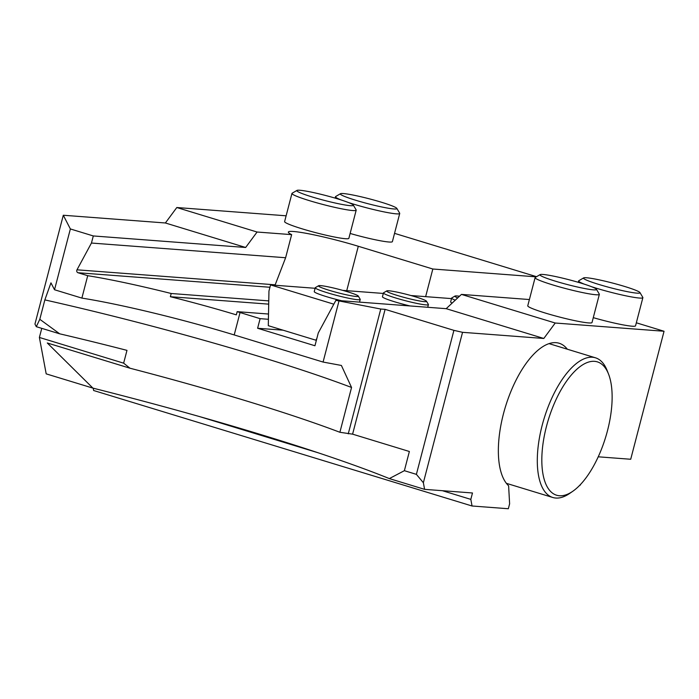 <?xml version="1.0" encoding="UTF-8"?>
<svg xmlns="http://www.w3.org/2000/svg" width="699" height="699" viewBox="0 0 699 699"><rect width="100%" height="100%" fill="white"/><g stroke="black" fill="none" stroke-linecap="round" stroke-linejoin="round"><path stroke-width="1.05" d="M41.765 328.347L39.389 337.451L123.644 363.165L129.988 368.216L47.296 342.982L92.923 388.12A331.946 28.764 -165.4 0 1 389.334 478.588L404.372 470.689L416.394 474.359L453.913 330.356L385.105 309.351L380.772 309.028L335.904 300.334L318.281 332.951L314.952 345.76L257.616 328.259L283.06 330.181M39.389 337.451L46.186 373.86L92.923 388.12M567.326 349.212A76.348 32.809 -73 0 0 559.139 343.244A76.348 32.809 -73 0 0 507.937 399.208A76.348 32.809 -73 0 0 508.61 485.77L509.615 503.813L508.33 508.741L472.052 505.997L93.631 390.505L93.203 388.19M636.326 322.798L664.05 331.256L555.224 323.017L543.805 338.473L462.546 332.322L423.367 482.729L424.599 489.352L472.48 492.978L470.82 499.374L472.052 505.997M664.05 331.256L630.708 459.26L598.239 456.805M70.363 228.949L54.522 289.753L81.879 298.097A132.775 11.507 -165.4 0 1 234.209 334.935L323.078 362.056L341.392 365.455L351.553 387.473A278.831 24.159 14.6 0 0 44.85 299.897L39.799 319.294L36.304 326.686L34.95 324.056L63.294 215.248L70.363 228.949L93.299 235.947L91.447 243.042L76.986 269.814L275.179 284.816L275.048 285.253M286.127 215.799L176.803 207.524L165.383 222.981L63.294 215.248M423.367 482.729L416.394 474.359M389.334 478.588L424.599 489.352M81.879 298.097L87.716 275.694L78.026 272.741A1.992 1.791 94.3 0 1 76.986 269.814M350.129 233.457A33.194 2.875 14.6 0 0 392.392 241.618L399.723 213.457A33.194 2.875 -165.4 0 1 381.733 211.413A33.194 2.875 -165.4 0 1 348.478 202.535M291.955 193.431L284.615 221.592A33.194 2.875 14.6 0 0 302.23 228.861A33.194 2.875 14.6 0 0 348.862 238.324L356.193 210.163A33.194 2.875 -165.4 0 1 323.349 204.58A33.194 2.875 -165.4 0 1 291.955 193.431A33.194 2.875 -165.4 0 1 292.138 193.221L296.97 190.408A29.209 2.534 14.6 0 0 324.432 200.412A29.209 2.534 14.6 0 0 353.292 205.078A29.209 2.534 14.6 0 0 330.749 196.865A29.209 2.534 14.6 0 0 299.845 190.259A29.209 2.534 14.6 0 0 296.97 190.408M176.803 207.524L257.075 232.024L291.64 234.637A49.795 4.316 -165.4 0 1 288.346 232.068A49.795 4.316 -165.4 0 1 358.299 246.266L432.83 269.01L425.639 296.647M536.282 276.839L432.83 269.01M394.542 233.352L536.544 276.69M535.102 277.634L527.762 305.795A33.194 2.875 14.6 0 0 545.377 313.065A33.194 2.875 14.6 0 0 592.009 322.527L599.349 294.366A33.194 2.875 -165.4 0 1 566.496 288.783A33.194 2.875 -165.4 0 1 535.102 277.634A33.194 2.875 -165.4 0 1 535.285 277.424L540.117 274.611A29.209 2.534 14.6 0 0 567.588 284.607A29.209 2.534 14.6 0 0 596.439 289.281A29.209 2.534 14.6 0 0 573.896 281.059A29.209 2.534 14.6 0 0 543.001 274.462A29.209 2.534 14.6 0 0 540.117 274.611M593.276 317.652A33.194 2.875 14.6 0 0 635.54 325.821L642.879 297.66A33.194 2.875 -165.4 0 1 624.889 295.616A33.194 2.875 -165.4 0 1 591.634 286.739M555.224 323.017L461.445 294.401L529.396 299.539M461.445 294.401L446.18 308.678L543.805 338.473M453.913 330.356L462.546 332.322M446.18 308.678L335.904 300.334M257.075 232.024L245.655 247.481L93.299 235.947M165.383 222.981L245.655 247.481M275.179 284.816L285.62 257.739L291.64 234.637M257.616 328.259L260.115 318.657L240.045 312.532A132.775 11.507 14.6 0 0 237.162 311.658L236.332 314.856A132.775 11.507 14.6 0 0 170.364 296.708L171.203 293.501L268.766 300.885M237.162 311.658L268.512 314.026M260.115 318.657L268.416 319.286M170.364 296.708L268.704 304.144M91.447 243.042L285.62 257.739M171.203 293.501A132.775 11.507 14.6 0 0 87.716 275.694M54.522 289.753L50.957 282.85L44.85 299.897M39.799 319.294L59.686 333.816A278.831 24.159 -165.4 0 1 126.973 350.365L123.644 363.165M36.304 326.686L59.686 333.816M199.835 416.674L317.975 452.734M442.38 490.698L470.82 499.374M351.553 387.473L339.889 432.279L352.593 434.158L385.105 309.351M352.593 434.158L409.369 451.493L404.372 470.689M348.259 433.834L380.772 309.028M323.078 362.056L338.919 301.252M339.889 432.279A278.831 24.159 14.6 0 0 129.988 368.216M549.685 343.41A76.348 32.809 -73 0 1 550.122 343.96M607.457 430.82A69.708 29.952 107 0 0 608.523 374.035A69.708 29.952 107 0 0 548.339 419.767A69.708 29.952 107 0 0 572.726 491.318A69.708 29.952 107 0 0 607.457 430.82M572.726 491.318L569.659 493.433A73.028 31.385 -73 0 1 552.804 497.487A73.028 31.385 -73 0 1 544.11 418.483A73.028 31.385 -73 0 1 595.443 357.792A73.028 31.385 -73 0 1 607.16 370.566L608.523 374.035M316.874 338.36L315.878 340.203L316.385 340.238M315.878 340.203L268.294 325.673L268.949 291.064L270.557 284.912L333.825 304.179M333.624 304.161L333.432 304.913M270.557 284.912L315.118 288.285M342.755 290.373L383.314 293.44M410.951 295.537L451.51 298.604M409.964 305.935A23.233 2.01 -165.4 0 1 382.449 296.752L383.445 292.916A23.233 2.01 -165.4 0 1 383.576 292.767L386.8 290.889A20.577 1.782 14.6 0 0 406.154 297.94A20.577 1.782 14.6 0 0 426.486 301.225A20.577 1.782 14.6 0 0 395.704 291.85A20.577 1.782 14.6 0 0 386.8 290.889M341.759 300.78A23.233 2.01 -165.4 0 1 314.253 291.597L315.249 287.752A23.233 2.01 -165.4 0 1 315.38 287.604L318.604 285.734A20.577 1.782 14.6 0 0 337.958 292.776A20.577 1.782 14.6 0 0 358.281 296.07A20.577 1.782 14.6 0 0 327.508 286.695A20.577 1.782 14.6 0 0 318.604 285.734M455.259 300.186A23.233 2.01 -165.4 0 1 451.65 298.071L450.645 301.916A23.233 2.01 14.6 0 0 452.148 303.095M459.479 296.236A20.577 1.782 14.6 0 0 454.997 296.053A20.577 1.782 14.6 0 0 457.705 297.896M451.65 298.071A23.233 2.01 -165.4 0 1 451.772 297.931L454.997 296.053M358.281 296.07L360.186 299.277A23.233 2.01 -165.4 0 1 360.221 299.469A23.233 2.01 -165.4 0 1 337.233 295.555A23.233 2.01 -165.4 0 1 315.249 287.752M426.486 301.225L428.382 304.432A23.233 2.01 -165.4 0 1 428.417 304.624A23.233 2.01 -165.4 0 1 405.429 300.719A23.233 2.01 -165.4 0 1 383.445 292.916M579.829 485.202A19.913 1.73 14.6 0 0 580.257 485.089A19.913 1.73 14.6 0 0 580.371 484.957L580.485 484.512M586.531 277.756A29.209 2.534 14.6 0 0 583.648 277.905A29.209 2.534 14.6 0 0 611.118 287.901A29.209 2.534 14.6 0 0 639.969 292.575A29.209 2.534 14.6 0 0 617.427 284.362A29.209 2.534 14.6 0 0 586.531 277.756M639.969 292.575L642.818 297.39A33.194 2.875 -165.4 0 1 642.879 297.66M584.556 284.248A33.194 2.875 -165.4 0 1 578.632 280.928A33.194 2.875 -165.4 0 1 578.816 280.718L583.648 277.905M596.439 289.281L599.288 294.096A33.194 2.875 -165.4 0 1 599.349 294.366M353.292 205.078L356.141 209.892A33.194 2.875 -165.4 0 1 356.193 210.163M343.375 193.553A29.209 2.534 14.6 0 0 340.5 193.702A29.209 2.534 14.6 0 0 367.962 203.706A29.209 2.534 14.6 0 0 396.822 208.372A29.209 2.534 14.6 0 0 374.28 200.159A29.209 2.534 14.6 0 0 343.375 193.553M396.822 208.372L399.671 213.186A33.194 2.875 -165.4 0 1 399.723 213.457M341.409 200.045A33.194 2.875 -165.4 0 1 335.485 196.725A33.194 2.875 -165.4 0 1 335.669 196.515L340.5 193.702M358.299 246.266L346.73 290.679M269.945 287.263L78.026 272.741M234.209 334.935L240.045 312.532M506.382 483.324L552.804 497.487M549.021 343.628L595.443 357.792M359.531 302.117L360.221 299.469M427.727 307.28L428.417 304.624M579.523 485.517L580.257 485.089M578.274 282.309L578.632 280.928M335.118 198.114L335.485 196.725"/></g></svg>
